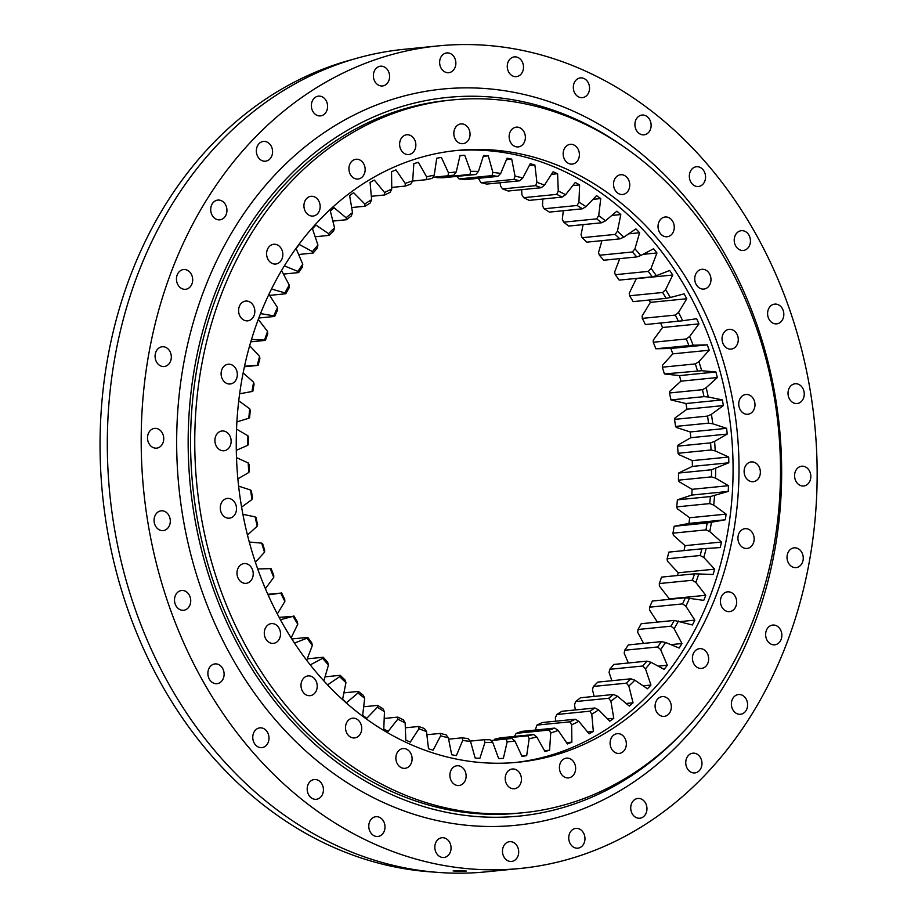 <?xml version="1.0" encoding="UTF-8"?>
<svg xmlns="http://www.w3.org/2000/svg" width="918" height="918" viewBox="0 0 918 918"><rect width="100%" height="100%" fill="white"/><g stroke="black" fill="none" stroke-linecap="round" stroke-linejoin="round"><path stroke-width="1.38" d="M405.331 727.813L418.792 726.471A283.146 230.969 84.3 0 0 424.437 728.548L426.503 731.52L428.499 748.755A302.263 246.563 84.3 0 0 433.124 750.167L440.617 735.846A286.083 233.367 -95.7 0 0 448.363 737.751L451.69 754.734A302.263 246.563 84.3 0 0 454.031 755.193A302.263 246.563 84.3 0 0 456.384 755.617L462.695 740.424L462.156 737.82A283.146 230.969 84.3 0 0 467.985 738.565L470.521 741.434A286.083 233.367 -95.7 0 1 462.695 740.424M459.493 759.679A307.415 250.763 -95.7 0 1 236.247 445.368A307.415 250.763 -95.7 0 1 457.141 150.437A307.415 250.763 -95.7 0 1 515.767 152.996A307.415 250.763 -95.7 0 1 739.013 467.308A307.415 250.763 -95.7 0 1 518.119 762.238A307.415 250.763 -95.7 0 1 459.493 759.679M515.147 762.514A307.415 250.763 84.3 0 0 733.069 466.08A307.415 250.763 84.3 0 0 509.846 153.593A307.415 250.763 84.3 0 0 454.18 150.759M354.532 718.266A9.926 8.101 84.3 0 0 352.638 718.186A9.926 8.101 84.3 0 0 345.501 727.71A9.926 8.101 84.3 0 0 352.707 737.854A9.926 8.101 84.3 0 0 354.6 737.934A9.926 8.101 84.3 0 0 361.738 728.41A9.926 8.101 84.3 0 0 354.532 718.266M310.02 675.992A9.926 8.101 84.3 0 0 308.127 675.912A9.926 8.101 84.3 0 0 300.989 685.436A9.926 8.101 84.3 0 0 308.196 695.592A9.926 8.101 84.3 0 0 310.089 695.672A9.926 8.101 84.3 0 0 317.226 686.148A9.926 8.101 84.3 0 0 310.02 675.992M273.312 623.701A9.926 8.101 84.3 0 0 271.418 623.609A9.926 8.101 84.3 0 0 264.281 633.133A9.926 8.101 84.3 0 0 271.487 643.288A9.926 8.101 84.3 0 0 273.38 643.369A9.926 8.101 84.3 0 0 280.518 633.845A9.926 8.101 84.3 0 0 273.312 623.701M246.013 563.652A9.926 8.101 84.3 0 0 244.119 563.572A9.926 8.101 84.3 0 0 236.982 573.096A9.926 8.101 84.3 0 0 244.188 583.251A9.926 8.101 84.3 0 0 246.081 583.332A9.926 8.101 84.3 0 0 253.219 573.807A9.926 8.101 84.3 0 0 246.013 563.652M229.305 498.497A9.926 8.101 84.3 0 0 227.412 498.417A9.926 8.101 84.3 0 0 220.274 507.941A9.926 8.101 84.3 0 0 227.492 518.096A9.926 8.101 84.3 0 0 229.385 518.177A9.926 8.101 84.3 0 0 236.511 508.652A9.926 8.101 84.3 0 0 229.305 498.497M223.935 431.07A9.926 8.101 84.3 0 0 222.041 430.99A9.926 8.101 84.3 0 0 214.904 440.514A9.926 8.101 84.3 0 0 222.122 450.658A9.926 8.101 84.3 0 0 224.015 450.749A9.926 8.101 84.3 0 0 231.141 441.214A9.926 8.101 84.3 0 0 223.935 431.07M230.131 364.32A9.926 8.101 84.3 0 0 228.238 364.228A9.926 8.101 84.3 0 0 221.1 373.752A9.926 8.101 84.3 0 0 228.307 383.908A9.926 8.101 84.3 0 0 230.2 383.988A9.926 8.101 84.3 0 0 237.337 374.464A9.926 8.101 84.3 0 0 230.131 364.32M247.608 301.15A9.926 8.101 84.3 0 0 245.714 301.07A9.926 8.101 84.3 0 0 238.588 310.594A9.926 8.101 84.3 0 0 245.794 320.749A9.926 8.101 84.3 0 0 247.688 320.83A9.926 8.101 84.3 0 0 254.825 311.305A9.926 8.101 84.3 0 0 247.608 301.15M275.629 244.349A9.926 8.101 84.3 0 0 273.736 244.268A9.926 8.101 84.3 0 0 266.599 253.793A9.926 8.101 84.3 0 0 273.816 263.948A9.926 8.101 84.3 0 0 275.71 264.028A9.926 8.101 84.3 0 0 282.836 254.504A9.926 8.101 84.3 0 0 275.629 244.349M312.946 196.383A9.926 8.101 84.3 0 0 311.053 196.303A9.926 8.101 84.3 0 0 303.927 205.827A9.926 8.101 84.3 0 0 311.133 215.971A9.926 8.101 84.3 0 0 313.027 216.063A9.926 8.101 84.3 0 0 320.164 206.527A9.926 8.101 84.3 0 0 312.946 196.383M357.94 159.342A9.926 8.101 84.3 0 0 356.046 159.262A9.926 8.101 84.3 0 0 348.92 168.786A9.926 8.101 84.3 0 0 356.127 178.941A9.926 8.101 84.3 0 0 358.02 179.021A9.926 8.101 84.3 0 0 365.157 169.497A9.926 8.101 84.3 0 0 357.94 159.342M408.648 134.866A9.926 8.101 84.3 0 0 406.754 134.774A9.926 8.101 84.3 0 0 399.617 144.31A9.926 8.101 84.3 0 0 406.835 154.453A9.926 8.101 84.3 0 0 408.728 154.534A9.926 8.101 84.3 0 0 415.854 145.01A9.926 8.101 84.3 0 0 408.648 134.866M462.844 123.999A9.926 8.101 84.3 0 0 460.951 123.919A9.926 8.101 84.3 0 0 453.813 133.443A9.926 8.101 84.3 0 0 461.02 143.598A9.926 8.101 84.3 0 0 462.913 143.678A9.926 8.101 84.3 0 0 470.05 134.154A9.926 8.101 84.3 0 0 462.844 123.999M518.165 127.235A9.926 8.101 84.3 0 0 516.272 127.154A9.926 8.101 84.3 0 0 509.134 136.679A9.926 8.101 84.3 0 0 516.341 146.834A9.926 8.101 84.3 0 0 518.234 146.914A9.926 8.101 84.3 0 0 525.371 137.39A9.926 8.101 84.3 0 0 518.165 127.235M572.178 144.424A9.926 8.101 84.3 0 0 570.285 144.344A9.926 8.101 84.3 0 0 563.159 153.868A9.926 8.101 84.3 0 0 570.365 164.024A9.926 8.101 84.3 0 0 572.258 164.104A9.926 8.101 84.3 0 0 579.396 154.58A9.926 8.101 84.3 0 0 572.178 144.424M622.553 174.822A9.926 8.101 84.3 0 0 620.66 174.741A9.926 8.101 84.3 0 0 613.522 184.266A9.926 8.101 84.3 0 0 620.729 194.409A9.926 8.101 84.3 0 0 622.622 194.49A9.926 8.101 84.3 0 0 629.759 184.966A9.926 8.101 84.3 0 0 622.553 174.822M667.065 217.084A9.926 8.101 84.3 0 0 665.171 217.004A9.926 8.101 84.3 0 0 658.034 226.528A9.926 8.101 84.3 0 0 665.24 236.683A9.926 8.101 84.3 0 0 667.134 236.764A9.926 8.101 84.3 0 0 674.271 227.239A9.926 8.101 84.3 0 0 667.065 217.084M703.773 269.387A9.926 8.101 84.3 0 0 701.88 269.307A9.926 8.101 84.3 0 0 694.742 278.831A9.926 8.101 84.3 0 0 701.949 288.975A9.926 8.101 84.3 0 0 703.842 289.067A9.926 8.101 84.3 0 0 710.98 279.542A9.926 8.101 84.3 0 0 703.773 269.387M731.072 329.424A9.926 8.101 84.3 0 0 729.179 329.344A9.926 8.101 84.3 0 0 722.041 338.868A9.926 8.101 84.3 0 0 729.248 349.024A9.926 8.101 84.3 0 0 731.141 349.104A9.926 8.101 84.3 0 0 738.279 339.58A9.926 8.101 84.3 0 0 731.072 329.424M747.768 394.579A9.926 8.101 84.3 0 0 745.875 394.499A9.926 8.101 84.3 0 0 738.749 404.023A9.926 8.101 84.3 0 0 745.955 414.179A9.926 8.101 84.3 0 0 747.849 414.259A9.926 8.101 84.3 0 0 754.986 404.735A9.926 8.101 84.3 0 0 747.768 394.579M753.15 462.018A9.926 8.101 84.3 0 0 751.257 461.926A9.926 8.101 84.3 0 0 744.119 471.462A9.926 8.101 84.3 0 0 751.326 481.606A9.926 8.101 84.3 0 0 753.219 481.686A9.926 8.101 84.3 0 0 760.356 472.162A9.926 8.101 84.3 0 0 753.15 462.018M746.954 528.768A9.926 8.101 84.3 0 0 745.06 528.688A9.926 8.101 84.3 0 0 737.923 538.212A9.926 8.101 84.3 0 0 745.129 548.356A9.926 8.101 84.3 0 0 747.022 548.448A9.926 8.101 84.3 0 0 754.16 538.923A9.926 8.101 84.3 0 0 746.954 528.768M729.466 591.926A9.926 8.101 84.3 0 0 727.572 591.846A9.926 8.101 84.3 0 0 720.435 601.37A9.926 8.101 84.3 0 0 727.653 611.526A9.926 8.101 84.3 0 0 729.546 611.606A9.926 8.101 84.3 0 0 736.672 602.082A9.926 8.101 84.3 0 0 729.466 591.926M701.455 648.728A9.926 8.101 84.3 0 0 699.562 648.647A9.926 8.101 84.3 0 0 692.424 658.172A9.926 8.101 84.3 0 0 699.631 668.327A9.926 8.101 84.3 0 0 701.524 668.407A9.926 8.101 84.3 0 0 708.662 658.883A9.926 8.101 84.3 0 0 701.455 648.728M664.127 696.705A9.926 8.101 84.3 0 0 662.234 696.613A9.926 8.101 84.3 0 0 655.096 706.149A9.926 8.101 84.3 0 0 662.314 716.292A9.926 8.101 84.3 0 0 664.207 716.373A9.926 8.101 84.3 0 0 671.333 706.849A9.926 8.101 84.3 0 0 664.127 696.705M619.134 733.734A9.926 8.101 84.3 0 0 617.24 733.654A9.926 8.101 84.3 0 0 610.103 743.178A9.926 8.101 84.3 0 0 617.321 753.334A9.926 8.101 84.3 0 0 619.214 753.414A9.926 8.101 84.3 0 0 626.34 743.89A9.926 8.101 84.3 0 0 619.134 733.734M568.426 758.222A9.926 8.101 84.3 0 0 566.532 758.142A9.926 8.101 84.3 0 0 559.406 767.666A9.926 8.101 84.3 0 0 566.613 777.81A9.926 8.101 84.3 0 0 568.506 777.902A9.926 8.101 84.3 0 0 575.643 768.366A9.926 8.101 84.3 0 0 568.426 758.222M514.241 769.077A9.926 8.101 84.3 0 0 512.347 768.997A9.926 8.101 84.3 0 0 505.21 778.521A9.926 8.101 84.3 0 0 512.416 788.677A9.926 8.101 84.3 0 0 514.309 788.757A9.926 8.101 84.3 0 0 521.447 779.233A9.926 8.101 84.3 0 0 514.241 769.077M404.895 748.652A9.926 8.101 84.3 0 0 403.002 748.572A9.926 8.101 84.3 0 0 395.865 758.096A9.926 8.101 84.3 0 0 403.082 768.251A9.926 8.101 84.3 0 0 404.976 768.332A9.926 8.101 84.3 0 0 412.102 758.807A9.926 8.101 84.3 0 0 404.895 748.652M458.92 765.841A9.926 8.101 84.3 0 0 457.026 765.761A9.926 8.101 84.3 0 0 449.889 775.285A9.926 8.101 84.3 0 0 457.095 785.441A9.926 8.101 84.3 0 0 458.989 785.521A9.926 8.101 84.3 0 0 466.126 775.997A9.926 8.101 84.3 0 0 458.92 765.841M452.115 99.947L447.915 100.36A358.158 292.154 84.3 0 0 190.565 443.968A358.158 292.154 84.3 0 0 450.658 810.169A358.158 292.154 84.3 0 0 518.957 813.153L523.145 812.728A358.158 292.154 84.3 0 0 780.507 469.121A358.158 292.154 84.3 0 0 520.414 102.919A358.158 292.154 84.3 0 0 452.115 99.947A358.158 292.154 84.3 0 0 194.754 443.555A358.158 292.154 84.3 0 0 454.846 809.756A358.158 292.154 84.3 0 0 523.145 812.728M484.188 739.701A283.146 230.969 84.3 0 0 490.017 739.77L492.782 742.536A286.083 233.367 -95.7 0 1 484.945 742.444L484.188 739.701L470.223 741.101M490.774 740.528L511.957 738.416A283.146 230.969 84.3 0 1 508.09 738.852A283.146 230.969 84.3 0 1 506.174 739.024L490.797 740.562M494.905 739.093A283.146 230.969 -95.7 0 0 500.597 737.808L533.61 734.515A283.146 230.969 84.3 0 1 527.919 735.8L494.905 739.093L494.171 740.195M516.214 733.333A283.146 230.969 -95.7 0 0 521.757 731.394L554.782 728.1A283.146 230.969 84.3 0 1 549.239 730.039L516.214 733.333L514.309 736.649M608.68 698.265A283.146 230.969 84.3 0 0 613.488 694.478L580.463 697.772A283.146 230.969 -95.7 0 1 575.655 701.559L608.68 698.265L610.906 701.226A286.083 233.367 -95.7 0 0 617.355 696.131L613.488 694.478M593.372 686.457A283.146 230.969 -95.7 0 0 597.847 682.108L630.861 678.815A283.146 230.969 84.3 0 1 626.397 683.164L593.372 686.457L592.454 689.682L594.141 696.406M589.804 711.198A283.146 230.969 84.3 0 0 594.898 707.996L561.885 711.289A283.146 230.969 -95.7 0 1 556.778 714.491L589.804 711.198L591.777 714.181A286.083 233.367 -95.7 0 0 598.628 709.878L594.898 707.996M536.904 725.105A283.146 230.969 -95.7 0 0 542.251 722.523L575.276 719.242A283.146 230.969 84.3 0 1 569.929 721.823L536.904 725.105L535.274 730.051M609.759 669.291A283.146 230.969 -95.7 0 0 613.855 664.437L646.88 661.144A283.146 230.969 84.3 0 1 642.784 666.009L609.759 669.291L609.07 672.435L611.858 680.708M624.676 650.254A283.146 230.969 -95.7 0 0 628.36 644.918L661.385 641.625A283.146 230.969 84.3 0 1 657.701 646.96L624.676 650.254L624.206 653.272L628.371 662.991M637.987 629.484A283.146 230.969 -95.7 0 0 641.223 623.724L674.237 620.43A283.146 230.969 84.3 0 1 671.001 626.191L637.987 629.484L637.723 632.353L643.575 643.392M649.565 607.188A283.146 230.969 -95.7 0 0 652.319 601.049L685.344 597.756A283.146 230.969 84.3 0 1 682.579 603.895L649.565 607.188L649.496 609.885L657.368 622.117M659.308 583.55A283.146 230.969 -95.7 0 0 661.568 577.112L694.582 573.819A283.146 230.969 84.3 0 1 692.321 580.268L659.308 583.55L659.422 586.074L669.371 598.903L705.77 595.277L695.833 582.437L692.321 580.268M667.122 558.81A283.146 230.969 -95.7 0 0 668.866 552.108L701.88 548.815A283.146 230.969 84.3 0 1 700.147 555.516L667.122 558.81L667.409 561.116L678.276 572.786L714.674 569.16L703.819 557.49L700.147 555.516M672.951 533.174A283.146 230.969 -95.7 0 0 674.145 526.278L707.17 522.985A283.146 230.969 84.3 0 1 705.965 529.881L672.951 533.174L673.387 535.251L685.069 545.648L721.468 542.022L709.798 531.614L705.965 529.881M676.727 506.885A283.146 230.969 -95.7 0 0 677.381 499.84L710.394 496.558A283.146 230.969 84.3 0 1 709.752 503.592L676.727 506.885L677.3 508.71L689.682 517.752L726.092 514.114L713.699 505.072L709.752 503.592M519.726 180.8A283.146 230.969 84.3 0 0 513.965 179.377L480.94 182.671A283.146 230.969 -95.7 0 1 486.701 184.082L519.726 180.8L522.79 178.012A286.083 233.367 -95.7 0 0 515.055 176.107L513.965 179.377M541.23 187.72A283.146 230.969 84.3 0 0 535.584 185.654L502.559 188.936A283.146 230.969 -95.7 0 1 508.205 191.013L541.23 187.72L544.489 185.115A286.083 233.367 -95.7 0 0 536.915 182.326L535.584 185.654M562.172 197.095A283.146 230.969 84.3 0 0 556.698 194.375L523.673 197.668A283.146 230.969 -95.7 0 1 529.158 200.376L562.172 197.095L565.626 194.685A286.083 233.367 -95.7 0 0 558.27 191.047L556.698 194.375M582.379 208.811A283.146 230.969 84.3 0 0 577.112 205.483L544.099 208.776A283.146 230.969 -95.7 0 1 549.366 212.104L582.379 208.811L586.005 206.63A286.083 233.367 -95.7 0 0 578.937 202.167L577.112 205.483M601.657 222.776A283.146 230.969 84.3 0 0 596.654 218.874L563.641 222.156A283.146 230.969 -95.7 0 1 568.644 226.069L601.657 222.776L605.444 220.836A286.083 233.367 -95.7 0 0 598.72 215.592L596.654 218.874M619.834 238.875A283.146 230.969 84.3 0 0 615.14 234.411L582.115 237.705A283.146 230.969 -95.7 0 1 586.809 242.157L619.834 238.875L623.747 237.188A286.083 233.367 -95.7 0 0 617.447 231.198L615.14 234.411M636.748 256.937A283.146 230.969 84.3 0 0 632.399 251.98L599.385 255.261A283.146 230.969 -95.7 0 1 603.723 260.23L636.748 256.937L640.775 255.525A286.083 233.367 -95.7 0 0 634.946 248.858L632.399 251.98M652.228 276.823A283.146 230.969 84.3 0 0 648.28 271.395L615.255 274.689A283.146 230.969 -95.7 0 1 619.214 280.116L652.228 276.823L656.359 275.698A286.083 233.367 -95.7 0 0 651.057 268.4L648.28 271.395M678.402 321.289A283.146 230.969 84.3 0 0 675.338 315.081L642.313 318.374A283.146 230.969 -95.7 0 1 645.388 324.57L682.659 320.749A286.083 233.367 -95.7 0 0 678.54 312.418L675.338 315.081M629.622 295.78L662.635 292.486A283.146 230.969 84.3 0 1 666.158 298.339L633.145 301.62A283.146 230.969 -95.7 0 0 629.622 295.78L629.22 293.278L636.323 278.647A302.263 246.563 84.3 0 0 636.174 278.418M688.856 345.466A283.146 230.969 84.3 0 0 686.274 338.96L653.249 342.253A283.146 230.969 -95.7 0 1 655.831 348.76L693.136 345.225A286.083 233.367 -95.7 0 0 689.659 336.481L686.274 338.96M697.416 370.654A283.146 230.969 84.3 0 0 695.339 363.907L662.314 367.2A283.146 230.969 -95.7 0 1 664.391 373.947L701.696 370.723A286.083 233.367 -95.7 0 0 698.908 361.646L695.339 363.907M704.003 396.633A283.146 230.969 84.3 0 0 702.454 389.691L669.429 392.984A283.146 230.969 -95.7 0 1 670.978 399.927L704.003 396.633L708.26 396.989A286.083 233.367 -95.7 0 0 706.183 387.671L702.454 389.691M708.558 423.152A283.146 230.969 84.3 0 0 707.548 416.095L674.535 419.388A283.146 230.969 -95.7 0 1 675.545 426.445L708.558 423.152L712.781 423.806A286.083 233.367 -95.7 0 0 711.427 414.328L707.548 416.095M711.048 449.981A283.146 230.969 84.3 0 0 710.589 442.866L677.576 446.159A283.146 230.969 -95.7 0 1 678.035 453.274L711.048 449.981L715.202 450.922A286.083 233.367 -95.7 0 0 714.594 441.363L710.589 442.866M678.425 480.171A283.146 230.969 -95.7 0 0 678.528 473.057L711.542 469.764A283.146 230.969 84.3 0 1 711.45 476.878L678.425 480.171L679.102 481.721L692.092 489.317L728.502 485.691L715.512 478.094L711.45 476.878M254.056 384.309A283.146 230.969 84.3 0 0 252.852 391.217L252.002 391.516A286.083 233.367 -95.7 0 1 253.609 382.232L254.056 384.309M244.544 366.213L257.258 365.375A286.083 233.367 -95.7 0 1 259.587 356.368L259.874 358.674A283.146 230.969 84.3 0 0 258.142 365.375L244.429 366.752M251.521 339.419L264.545 340.073A286.083 233.367 -95.7 0 1 267.574 331.421L267.7 333.934A283.146 230.969 84.3 0 0 265.44 340.383L250.798 341.84M260.54 313.612L273.793 315.838A286.083 233.367 -95.7 0 1 277.5 307.599L277.443 310.307A283.146 230.969 84.3 0 0 274.677 316.435L258.83 318.018M271.51 289.032L284.924 292.865A286.083 233.367 -95.7 0 1 289.273 285.131L289.021 288A283.146 230.969 84.3 0 0 285.785 293.76L269.64 295.378M284.362 265.876L297.845 271.384A286.083 233.367 -95.7 0 1 302.791 264.223L302.32 267.241A283.146 230.969 84.3 0 0 298.637 272.577L283.421 274.092M302.791 264.223L296.112 248.629A302.263 246.563 84.3 0 1 299.268 244.486L312.43 251.589A286.083 233.367 -95.7 0 1 317.926 245.049L317.238 248.193A283.146 230.969 84.3 0 0 313.141 253.047L298.625 254.504M317.926 245.049L312.464 228.811A302.263 246.563 84.3 0 1 315.941 225.071L328.541 233.642A286.083 233.367 -95.7 0 1 334.554 227.802L333.624 231.038A283.146 230.969 84.3 0 0 329.149 235.375L315.149 236.775M334.554 227.802L330.354 211.071A302.263 246.563 84.3 0 1 334.118 207.766L346.052 217.727A286.083 233.367 -95.7 0 1 352.512 212.632L349.62 195.545A302.263 246.563 84.3 0 1 353.637 192.711L364.779 203.968A286.083 233.367 -95.7 0 1 371.629 199.676L370.218 203.004A283.146 230.969 84.3 0 0 365.123 206.206L351.651 207.548M332.867 221.077L346.534 219.712A283.146 230.969 84.3 0 1 351.342 215.925L352.512 212.632M371.629 199.676L370.069 182.395A302.263 246.563 84.3 0 1 374.314 180.054L384.573 192.516A286.083 233.367 -95.7 0 1 391.756 189.039L390.093 192.378A283.146 230.969 84.3 0 0 384.745 194.96L371.331 196.291M391.756 189.039L391.538 171.735A302.263 246.563 84.3 0 1 395.956 169.899L405.24 183.439A286.083 233.367 -95.7 0 1 412.687 180.835L410.782 184.151A283.146 230.969 84.3 0 0 405.24 186.09L391.734 187.433M412.687 180.835L413.823 163.645A302.263 246.563 84.3 0 1 418.39 162.337L426.606 176.853A286.083 233.367 -95.7 0 1 434.248 175.131L432.103 178.402A283.146 230.969 84.3 0 0 426.411 179.676L412.561 181.053M450.015 175.545L453.848 175.166A283.146 230.969 84.3 0 0 451.931 175.349A283.146 230.969 84.3 0 0 448.064 175.774L432.826 177.289M475.834 174.489A283.146 230.969 84.3 0 0 470.005 174.42L436.991 177.713A283.146 230.969 -95.7 0 1 442.82 177.782L475.834 174.489L478.462 171.414A286.083 233.367 -95.7 0 0 470.624 171.322L470.005 174.42M459.023 178.918L492.037 175.625A283.146 230.969 84.3 0 1 497.866 176.371L464.841 179.664A283.146 230.969 -95.7 0 0 459.023 178.918L456.487 176.049M397.85 717.107A283.146 230.969 84.3 0 0 403.323 719.815L405.136 722.81A286.083 233.367 -95.7 0 1 397.781 719.173L397.85 717.107L384.206 718.461M377.642 705.38A283.146 230.969 84.3 0 0 382.909 708.707L384.47 711.691A286.083 233.367 -95.7 0 1 377.401 707.227L377.642 705.38L363.666 706.78M358.364 691.415A283.146 230.969 84.3 0 0 363.367 695.328L364.687 698.265A286.083 233.367 -95.7 0 1 357.963 693.01L358.364 691.415L343.906 692.86M340.188 675.327A283.146 230.969 84.3 0 0 344.881 679.779L345.96 682.648A286.083 233.367 -95.7 0 1 339.66 676.669L340.188 675.327L325.041 676.83M323.274 657.254A283.146 230.969 84.3 0 0 327.623 662.222L328.46 664.999A286.083 233.367 -95.7 0 1 322.631 658.332L323.274 657.254L307.232 658.86M293.863 615.863A283.146 230.969 84.3 0 0 297.386 621.704L297.776 624.206A286.083 233.367 -95.7 0 1 293.037 616.357L279.118 617.332M307.794 637.379A283.146 230.969 84.3 0 0 311.741 642.807L312.349 645.457A286.083 233.367 -95.7 0 1 307.048 638.159L307.794 637.379L291.809 638.962M281.608 592.913A283.146 230.969 84.3 0 0 284.683 599.11L284.867 601.439A286.083 233.367 -95.7 0 1 280.747 593.108L267.827 594.29M271.166 568.724A283.146 230.969 84.3 0 0 273.748 575.242L273.748 577.376A286.083 233.367 -95.7 0 1 270.271 568.632L271.166 568.724M262.605 543.536A283.146 230.969 84.3 0 0 264.682 550.295L264.499 552.211A286.083 233.367 -95.7 0 1 261.71 543.135L262.605 543.536M256.019 517.568A283.146 230.969 84.3 0 0 257.568 524.499L257.224 526.186A286.083 233.367 -95.7 0 1 255.147 516.868L256.019 517.568M251.463 491.038A283.146 230.969 84.3 0 0 252.473 498.095L251.98 499.53A286.083 233.367 -95.7 0 1 250.625 490.051L251.463 491.038M248.973 464.21A283.146 230.969 84.3 0 0 249.432 471.324L248.812 472.495A286.083 233.367 -95.7 0 1 248.204 462.936L248.973 464.21M248.571 437.312A283.146 230.969 84.3 0 0 248.48 444.427L247.757 445.31A286.083 233.367 -95.7 0 1 247.894 435.763L248.571 437.312M250.27 410.598A283.146 230.969 84.3 0 0 249.616 417.644L248.824 418.241A286.083 233.367 -95.7 0 1 249.707 408.785L250.27 410.598M575.655 701.559L574.496 704.852L575.356 709.947M556.778 714.491L555.367 717.807L555.677 721.192M674.145 526.278L688.936 523.409A302.263 246.563 84.3 0 0 689.682 517.752M677.381 499.84L691.793 495.066A302.263 246.563 84.3 0 0 692.092 489.317M480.94 182.671L478.37 178.31M502.559 188.936L500.505 185.964L500.126 182.751M523.673 197.668L521.86 194.673L521.676 189.67M544.099 208.776L542.527 205.793L542.802 199.022M563.641 222.156L562.309 219.218L563.331 210.704M582.115 237.705L581.037 234.836L583.102 224.635M599.385 255.261L598.536 252.484L601.956 240.654M615.255 274.689L614.647 272.026L619.776 258.635M642.313 318.374L642.13 316.044L650.369 302.366A302.263 246.563 84.3 0 0 649.106 300.037M655.831 348.76L670.886 348.473L707.296 344.847L693.136 345.225M653.249 342.253L653.26 340.119L662.555 327.508A302.263 246.563 84.3 0 0 660.593 323.056M664.391 373.947L679.469 375.611L715.879 371.985L701.696 370.723M662.314 367.2L662.498 365.272L672.779 353.855A302.263 246.563 84.3 0 0 670.886 348.473M670.978 399.927L685.93 403.53L722.34 399.904L708.26 396.989M669.429 392.984L669.784 391.298L680.938 381.177A302.263 246.563 84.3 0 0 679.469 375.611M675.545 426.445L676.371 427.444L690.21 431.953L726.62 428.327L712.781 423.806M674.535 419.388L675.017 417.954L686.962 409.21A302.263 246.563 84.3 0 0 685.93 403.53M678.035 453.274L678.804 454.559L692.275 460.641L728.674 457.015L715.202 450.922M677.576 446.159L678.184 444.989L690.806 437.702A302.263 246.563 84.3 0 0 690.21 431.953M678.528 473.057L692.413 466.413A302.263 246.563 84.3 0 0 692.275 460.641M436.991 177.713L436.234 176.956M521.894 756.111L526.68 755.64A302.263 246.563 84.3 0 1 522.021 756.398L514.941 741.055L511.957 738.416M514.941 741.055A286.083 233.367 -95.7 0 1 507.172 741.87L506.174 739.024M544.569 750.706L549.584 750.213A302.263 246.563 84.3 0 1 545.017 751.521L536.8 737.005L533.61 734.515M536.8 737.005A286.083 233.367 -95.7 0 1 529.158 738.726L527.919 735.8M566.555 742.662L571.868 742.123A302.263 246.563 84.3 0 1 567.45 743.959L558.167 730.407L554.782 728.1M558.167 730.407A286.083 233.367 -95.7 0 1 550.72 733.023L549.239 730.039M643.116 685.826L650.942 685.046A302.263 246.563 84.3 0 1 647.465 688.775L634.866 680.215L630.861 678.815M634.866 680.215A286.083 233.367 -95.7 0 1 628.853 686.056L626.397 683.164M587.635 732.025L593.338 731.462A302.263 246.563 84.3 0 1 589.092 733.803L578.833 721.341L575.276 719.242M578.833 721.341A286.083 233.367 -95.7 0 1 571.662 724.818L569.929 721.823M658.16 666.147L667.294 665.229A302.263 246.563 84.3 0 1 664.139 669.371L650.977 662.268L646.88 661.144M650.977 662.268A286.083 233.367 -95.7 0 1 645.48 668.809L642.784 666.009M670.863 644.643L681.982 643.529A302.263 246.563 84.3 0 1 679.171 648.039L665.561 642.474L661.385 641.625M665.561 642.474A286.083 233.367 -95.7 0 1 660.616 649.634L657.701 646.96M680.525 621.578L694.834 620.143A302.263 246.563 84.3 0 1 692.401 624.974L674.237 620.43M678.482 620.993A286.083 233.367 -95.7 0 1 674.133 628.727L671.001 626.191M705.77 595.277A302.263 246.563 84.3 0 1 703.739 600.383L685.344 597.756M689.613 598.02A286.083 233.367 -95.7 0 1 685.907 606.259L682.579 603.895M714.674 569.16A302.263 246.563 84.3 0 1 713.056 574.496L694.582 573.819M698.873 573.773A286.083 233.367 -95.7 0 1 695.833 582.437M721.468 542.022A302.263 246.563 84.3 0 1 720.274 547.553L701.88 548.815M706.16 548.471A286.083 233.367 -95.7 0 1 703.819 557.49M688.936 523.409L725.346 519.772L707.17 522.985M711.404 522.342A286.083 233.367 -95.7 0 1 709.798 531.614M691.793 495.066L728.192 491.44L710.394 496.558M714.583 495.617A286.083 233.367 -95.7 0 1 713.699 505.072M636.323 278.647L672.733 275.021L665.63 289.652L662.635 292.486M665.63 289.652A286.083 233.367 -95.7 0 1 670.37 297.501L666.158 298.339M692.413 466.413L728.823 462.787L711.542 469.764M715.65 468.547A286.083 233.367 -95.7 0 1 715.512 478.094M257.258 365.375L258.142 365.375M264.545 340.073L265.44 340.383M273.793 315.838L274.677 316.435M284.924 292.865L285.785 293.76M297.845 271.384L298.637 272.577M312.43 251.589L313.141 253.047M328.541 233.642L329.149 235.375M364.779 203.968L365.123 206.206M346.052 217.727L346.534 219.712M384.573 192.516L384.745 194.96M405.24 183.439L405.24 186.09M426.606 176.853L426.411 179.676M434.248 175.131L436.727 158.217A302.263 246.563 84.3 0 1 441.386 157.448L448.466 172.802A286.083 233.367 -95.7 0 1 456.235 171.987L453.848 175.166M448.466 172.802L448.064 175.774M483.27 156.335L488.261 155.831L492.886 172.423L492.037 175.625M492.886 172.423A286.083 233.367 -95.7 0 1 500.712 173.433L497.866 176.371M426.503 731.52A286.083 233.367 -95.7 0 1 418.918 728.743L418.792 726.471M448.638 739.174L462.156 737.82M426.87 734.733L440.296 733.402A283.146 230.969 84.3 0 0 446.056 734.813L448.363 737.751M677.45 575.529A302.263 246.563 84.3 0 0 678.276 572.786M684.002 550.593A302.263 246.563 84.3 0 0 685.069 545.648M492.782 742.536L498.658 758.578A302.263 246.563 84.3 0 0 503.374 758.36L507.172 741.87M470.521 741.434L475.145 758.016A302.263 246.563 84.3 0 0 479.873 758.348L484.945 742.444M405.136 722.81L405.802 740.137A302.263 246.563 84.3 0 0 410.312 742.077L418.918 728.743M384.47 711.691L383.781 728.949A302.263 246.563 84.3 0 0 388.142 731.394L397.781 719.173M364.687 698.265L362.656 715.294A302.263 246.563 84.3 0 0 366.821 718.232L377.401 707.227M345.96 682.648L342.598 699.298A302.263 246.563 84.3 0 0 346.534 702.695L357.963 693.01M327.554 684.885L339.66 676.669M323.87 680.915L328.46 664.999M310.261 664.884L322.631 658.332M306.681 660.283L312.349 645.457M294.494 643.093L307.048 638.159M291.132 637.895L297.776 624.206M280.415 619.719L293.037 616.357M277.328 613.958L284.867 601.439M268.113 594.933L280.747 593.108M265.394 588.69L273.748 577.376M257.706 568.965L270.271 568.632M255.411 562.309L264.499 552.211M249.283 542.022L261.71 543.135M247.458 535.045L257.224 526.186M242.903 514.332L255.147 516.868M241.606 507.138L251.98 499.53M238.623 486.127L250.625 490.051M237.877 478.817L248.812 472.495M236.5 457.646L248.204 462.936M236.305 450.325L247.757 445.31M236.546 429.119L247.894 435.763M236.901 421.901L248.824 418.241M238.76 400.799L249.707 408.785M239.655 393.788L252.002 391.516M243.144 372.915L253.609 382.232M249.673 345.707L259.587 356.368M258.291 319.43L267.574 331.421M268.951 294.299L277.5 307.599M281.551 270.546L289.273 285.131M459.975 155.75L464.749 155.28A302.263 246.563 84.3 0 0 460.033 155.498L456.235 171.987M464.749 155.28L470.624 171.322M488.261 155.831A302.263 246.563 84.3 0 0 483.534 155.509L478.462 171.414M506.438 159.652L511.716 159.124A302.263 246.563 84.3 0 0 507.023 158.24L500.712 173.433M511.716 159.124L515.055 176.107M529.238 165.665L534.907 165.102A302.263 246.563 84.3 0 0 530.283 163.679L522.79 178.012M534.907 165.102L536.915 182.326M551.443 174.34L557.605 173.72A302.263 246.563 84.3 0 0 553.095 171.781L544.489 185.115M557.605 173.72L558.27 191.047M572.798 185.597L579.625 184.908A302.263 246.563 84.3 0 0 575.265 182.464L565.626 194.685M579.625 184.908L578.937 202.167M593.028 199.332L600.751 198.563A302.263 246.563 84.3 0 0 596.585 195.626L586.005 206.63M600.751 198.563L598.72 215.592M611.801 215.455L620.809 214.56A302.263 246.563 84.3 0 0 616.873 211.163L605.444 220.836M620.809 214.56L617.447 231.198M628.704 233.826L639.594 232.747A302.263 246.563 84.3 0 0 635.933 228.915L623.747 237.188M639.594 232.747L634.946 248.858M643.002 254.355L656.955 252.955A302.263 246.563 84.3 0 0 653.593 248.744L640.775 255.525M656.955 252.955L651.057 268.4M672.733 275.021A302.263 246.563 84.3 0 0 669.704 270.454L656.359 275.698M650.369 302.366L686.779 298.74A302.263 246.563 84.3 0 0 684.105 293.852L670.37 297.501M686.779 298.74L678.54 312.418M662.555 327.508L698.965 323.882A302.263 246.563 84.3 0 0 696.67 318.718L682.659 320.749M698.965 323.882L689.659 336.481M672.779 353.855L709.189 350.228A302.263 246.563 84.3 0 0 707.296 344.847M709.189 350.228L698.908 361.646M680.938 381.177L717.348 377.539A302.263 246.563 84.3 0 0 715.879 371.985M717.348 377.539L706.183 387.671M686.962 409.21L723.373 405.572A302.263 246.563 84.3 0 0 722.34 399.904M723.373 405.572L711.427 414.328M690.806 437.702L727.205 434.076A302.263 246.563 84.3 0 0 726.62 428.327M727.205 434.076L714.594 441.363M728.823 462.787A302.263 246.563 84.3 0 0 728.674 457.015M728.192 491.44A302.263 246.563 84.3 0 0 728.502 485.691M725.346 519.772A302.263 246.563 84.3 0 0 726.092 514.114M694.834 620.143L685.907 606.259M681.982 643.529L674.133 628.727M667.294 665.229L660.616 649.634M650.942 685.046L645.48 668.809M617.355 696.131L629.289 706.091A302.263 246.563 84.3 0 0 633.053 702.786L628.853 686.056M598.628 709.878L609.77 721.146A302.263 246.563 84.3 0 0 613.786 718.312L610.906 701.226M593.338 731.462L591.777 714.181M571.868 742.123L571.662 724.818M549.584 750.213L550.72 733.023M526.68 755.64L529.158 738.726M440.617 735.846L440.296 733.402M607.578 718.932L613.786 718.312M626.156 703.475L633.053 702.786M465.128 871.297C456.602 871.63 452.987 871.423 454.295 870.666C462.821 870.448 466.424 870.654 465.128 871.297L466.333 871.044M453.09 870.964L454.295 870.666M316.217 779.623A9.926 8.101 84.3 0 0 314.323 779.543A9.926 8.101 84.3 0 0 307.186 789.067A9.926 8.101 84.3 0 0 314.392 799.222A9.926 8.101 84.3 0 0 316.285 799.303A9.926 8.101 84.3 0 0 323.423 789.778A9.926 8.101 84.3 0 0 316.217 779.623M261.791 727.94A9.926 8.101 84.3 0 0 259.897 727.859A9.926 8.101 84.3 0 0 252.76 737.384A9.926 8.101 84.3 0 0 259.966 747.539A9.926 8.101 84.3 0 0 261.859 747.619A9.926 8.101 84.3 0 0 268.997 738.095A9.926 8.101 84.3 0 0 261.791 727.94M224.061 675.304A9.926 8.101 84.3 0 0 215.007 663.909A9.926 8.101 84.3 0 0 207.927 672.286A9.926 8.101 84.3 0 0 216.981 683.669A9.926 8.101 84.3 0 0 224.061 675.304M190.68 601.887A9.926 8.101 84.3 0 0 181.626 590.504A9.926 8.101 84.3 0 0 174.546 598.869A9.926 8.101 84.3 0 0 183.6 610.263A9.926 8.101 84.3 0 0 190.68 601.887M170.255 522.216A9.926 8.101 84.3 0 0 161.212 510.833A9.926 8.101 84.3 0 0 154.121 519.198A9.926 8.101 84.3 0 0 163.174 530.593A9.926 8.101 84.3 0 0 170.255 522.216M163.691 439.768A9.926 8.101 84.3 0 0 154.637 428.385A9.926 8.101 84.3 0 0 147.557 436.75A9.926 8.101 84.3 0 0 156.611 448.145A9.926 8.101 84.3 0 0 163.691 439.768M171.264 358.146A9.926 8.101 84.3 0 0 162.211 346.763A9.926 8.101 84.3 0 0 155.131 355.128A9.926 8.101 84.3 0 0 164.184 366.523A9.926 8.101 84.3 0 0 171.264 358.146M192.642 280.919A9.926 8.101 84.3 0 0 183.589 269.536A9.926 8.101 84.3 0 0 176.508 277.902A9.926 8.101 84.3 0 0 185.562 289.296A9.926 8.101 84.3 0 0 192.642 280.919M226.895 211.461A9.926 8.101 84.3 0 0 217.853 200.078A9.926 8.101 84.3 0 0 210.761 208.455A9.926 8.101 84.3 0 0 219.815 219.838A9.926 8.101 84.3 0 0 226.895 211.461M272.531 152.813A9.926 8.101 84.3 0 0 263.477 141.429A9.926 8.101 84.3 0 0 256.397 149.795A9.926 8.101 84.3 0 0 265.451 161.189A9.926 8.101 84.3 0 0 272.531 152.813M320.393 96.218A9.926 8.101 84.3 0 0 318.5 96.138A9.926 8.101 84.3 0 0 311.363 105.662A9.926 8.101 84.3 0 0 318.569 115.817A9.926 8.101 84.3 0 0 320.462 115.897A9.926 8.101 84.3 0 0 327.6 106.373A9.926 8.101 84.3 0 0 320.393 96.218M382.393 66.291A9.926 8.101 84.3 0 0 380.5 66.199A9.926 8.101 84.3 0 0 373.362 75.724A9.926 8.101 84.3 0 0 380.568 85.879A9.926 8.101 84.3 0 0 382.462 85.959A9.926 8.101 84.3 0 0 389.599 76.435A9.926 8.101 84.3 0 0 382.393 66.291M448.65 53.003A9.926 8.101 84.3 0 0 446.756 52.923A9.926 8.101 84.3 0 0 439.63 62.447A9.926 8.101 84.3 0 0 446.836 72.602A9.926 8.101 84.3 0 0 448.73 72.683A9.926 8.101 84.3 0 0 455.867 63.158A9.926 8.101 84.3 0 0 448.65 53.003M516.295 56.962A9.926 8.101 84.3 0 0 514.401 56.882A9.926 8.101 84.3 0 0 507.264 66.406A9.926 8.101 84.3 0 0 514.47 76.55A9.926 8.101 84.3 0 0 516.364 76.642A9.926 8.101 84.3 0 0 523.501 67.117A9.926 8.101 84.3 0 0 516.295 56.962M582.345 77.984A9.926 8.101 84.3 0 0 580.451 77.892A9.926 8.101 84.3 0 0 573.314 87.417A9.926 8.101 84.3 0 0 580.532 97.572A9.926 8.101 84.3 0 0 582.425 97.652A9.926 8.101 84.3 0 0 589.551 88.128A9.926 8.101 84.3 0 0 582.345 77.984M643.931 115.14A9.926 8.101 84.3 0 0 642.038 115.06A9.926 8.101 84.3 0 0 634.9 124.584A9.926 8.101 84.3 0 0 642.118 134.739A9.926 8.101 84.3 0 0 644.011 134.82A9.926 8.101 84.3 0 0 651.137 125.296A9.926 8.101 84.3 0 0 643.931 115.14M698.357 166.824A9.926 8.101 84.3 0 0 696.464 166.743A9.926 8.101 84.3 0 0 689.326 176.267A9.926 8.101 84.3 0 0 696.544 186.423A9.926 8.101 84.3 0 0 698.437 186.503A9.926 8.101 84.3 0 0 705.563 176.979A9.926 8.101 84.3 0 0 698.357 166.824M750.396 242.077A9.926 8.101 84.3 0 0 741.342 230.693A9.926 8.101 84.3 0 0 734.262 239.059A9.926 8.101 84.3 0 0 743.316 250.453A9.926 8.101 84.3 0 0 750.396 242.077M783.777 315.494A9.926 8.101 84.3 0 0 774.735 304.099A9.926 8.101 84.3 0 0 767.643 312.476A9.926 8.101 84.3 0 0 776.697 323.859A9.926 8.101 84.3 0 0 783.777 315.494M804.202 395.165A9.926 8.101 84.3 0 0 795.149 383.77A9.926 8.101 84.3 0 0 788.069 392.147A9.926 8.101 84.3 0 0 797.122 403.53A9.926 8.101 84.3 0 0 804.202 395.165M810.778 477.612A9.926 8.101 84.3 0 0 801.724 466.218A9.926 8.101 84.3 0 0 794.632 474.595A9.926 8.101 84.3 0 0 803.686 485.978A9.926 8.101 84.3 0 0 810.778 477.612M803.204 559.234A9.926 8.101 84.3 0 0 794.15 547.839A9.926 8.101 84.3 0 0 787.07 556.216A9.926 8.101 84.3 0 0 796.113 567.599A9.926 8.101 84.3 0 0 803.204 559.234M781.815 636.461A9.926 8.101 84.3 0 0 772.772 625.066A9.926 8.101 84.3 0 0 765.681 633.443A9.926 8.101 84.3 0 0 774.735 644.826A9.926 8.101 84.3 0 0 781.815 636.461M747.562 705.919A9.926 8.101 84.3 0 0 738.508 694.524A9.926 8.101 84.3 0 0 731.428 702.901A9.926 8.101 84.3 0 0 740.482 714.284A9.926 8.101 84.3 0 0 747.562 705.919M701.926 764.568A9.926 8.101 84.3 0 0 692.872 753.185A9.926 8.101 84.3 0 0 685.792 761.55A9.926 8.101 84.3 0 0 694.846 772.933A9.926 8.101 84.3 0 0 701.926 764.568M639.754 798.545A9.926 8.101 84.3 0 0 637.861 798.465A9.926 8.101 84.3 0 0 630.723 807.989A9.926 8.101 84.3 0 0 637.941 818.145A9.926 8.101 84.3 0 0 639.835 818.225A9.926 8.101 84.3 0 0 646.96 808.701A9.926 8.101 84.3 0 0 639.754 798.545M577.755 828.484A9.926 8.101 84.3 0 0 575.861 828.403A9.926 8.101 84.3 0 0 568.735 837.927A9.926 8.101 84.3 0 0 575.942 848.083A9.926 8.101 84.3 0 0 577.835 848.163A9.926 8.101 84.3 0 0 584.973 838.639A9.926 8.101 84.3 0 0 577.755 828.484M511.498 841.76A9.926 8.101 84.3 0 0 509.605 841.68A9.926 8.101 84.3 0 0 502.467 851.204A9.926 8.101 84.3 0 0 509.674 861.359A9.926 8.101 84.3 0 0 511.567 861.44A9.926 8.101 84.3 0 0 518.704 851.915A9.926 8.101 84.3 0 0 511.498 841.76M377.803 816.79A9.926 8.101 84.3 0 0 375.91 816.71A9.926 8.101 84.3 0 0 368.772 826.234A9.926 8.101 84.3 0 0 375.978 836.39A9.926 8.101 84.3 0 0 377.872 836.47A9.926 8.101 84.3 0 0 385.009 826.946A9.926 8.101 84.3 0 0 377.803 816.79M443.853 837.813A9.926 8.101 84.3 0 0 441.96 837.721A9.926 8.101 84.3 0 0 434.822 847.257A9.926 8.101 84.3 0 0 442.04 857.401A9.926 8.101 84.3 0 0 443.933 857.481A9.926 8.101 84.3 0 0 451.059 847.957A9.926 8.101 84.3 0 0 443.853 837.813M434.34 872.1A411.849 335.954 -95.7 0 1 399.135 867.785A411.849 335.954 -95.7 0 1 100.854 473.206A411.849 335.954 -95.7 0 1 353.338 59.268M520.15 868.462L486.288 871.836A413.318 337.147 -95.7 0 1 407.466 868.394A413.318 337.147 -95.7 0 1 107.314 445.804A413.318 337.147 -95.7 0 1 404.31 49.274L438.173 45.9A413.318 337.147 84.3 0 0 141.188 442.43A413.318 337.147 84.3 0 0 441.329 865.02A413.318 337.147 84.3 0 0 520.15 868.462A413.318 337.147 84.3 0 0 817.146 471.932A413.318 337.147 84.3 0 0 516.995 49.343A413.318 337.147 84.3 0 0 438.173 45.9M178.562 401.028A369.931 301.758 -95.7 0 1 513.024 92.156A369.931 301.758 -95.7 0 1 779.761 513.334A369.931 301.758 -95.7 0 1 445.299 822.207A369.931 301.758 -95.7 0 1 178.562 401.028M681.167 734.056A361.107 294.552 -95.7 0 1 348.484 770.489A361.107 294.552 -95.7 0 1 190.015 401.946A361.107 294.552 -95.7 0 1 622.542 145.882"/></g></svg>
